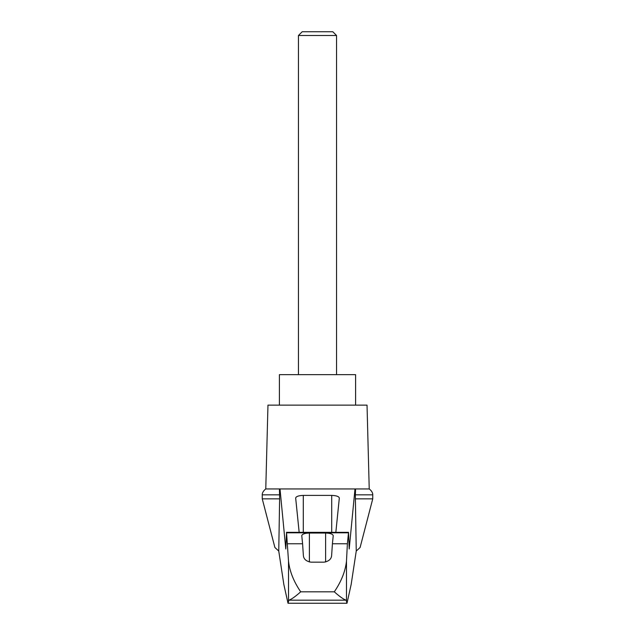 <?xml version="1.0" encoding="UTF-8"?>
<svg xmlns="http://www.w3.org/2000/svg" width="635" height="635" viewBox="0 0 635 635"><rect width="100%" height="100%" fill="white"/><g stroke="black" fill="none" stroke-linecap="round" stroke-linejoin="round"><path stroke-width="0.95" d="M372.745 498.856L372.745 494.84L355.378 494.84L355.378 498.856L372.745 498.856L360.101 547.505L356.251 551.045L351.163 584.446L346.988 603.25L346.107 600.17L288.893 600.17L288.012 603.25L283.837 584.446L278.749 551.045L274.899 547.505L262.255 498.856L262.255 494.84C262.342 495.729 261.366 492.292 265.771 488.95L280.003 488.95L285.798 548.981L286.552 532.797L288.512 561.149C289.616 571.254 293.672 581.469 300.696 591.82L334.304 591.82C341.32 581.493 345.376 571.27 346.488 561.149L347.385 543.758L332.415 543.758L331.621 555.569C331.327 559.117 328.787 561.324 324.009 562.173L310.991 562.173C306.229 561.34 303.697 559.141 303.379 555.569L302.585 543.758L287.615 543.758M278.749 551.045L279.622 498.856L262.255 498.856M355.378 498.856L356.251 551.045M279.44 488.95L279.622 498.856M347.385 543.758L348.536 532.336L349.202 548.981L354.997 488.95L280.003 488.95M325.803 488.95L309.197 488.95M299.164 532.336L295.672 498.031C296.132 496.435 298.672 495.562 303.292 495.403L331.708 495.403C336.328 495.562 338.868 496.435 339.328 498.031L335.836 532.336M302.585 543.758L301.768 535.662C302.228 534.067 304.768 533.194 309.388 533.035L325.612 533.035C330.232 533.194 332.772 534.067 333.232 535.662L332.415 543.758M346.107 600.17C343.575 599.361 339.646 596.575 334.304 591.82M346.988 603.25L288.012 603.25M336.55 35.489L332.811 31.75L302.189 31.75L298.45 35.489L336.55 35.489L336.55 374.65M298.45 35.489L298.45 374.65M355.6 405.13L355.6 374.65L279.4 374.65L279.4 405.13M279.622 494.84L262.255 494.84M288.893 600.17C291.425 599.361 295.354 596.575 300.696 591.82M355.378 494.84L355.56 488.95L354.997 488.95M372.745 494.84C372.658 495.729 373.634 492.292 369.229 488.95L355.56 488.95M369.229 488.95L367.03 405.13L267.97 405.13L265.771 488.95M288.512 600.734L288.512 561.149M348.448 532.797L286.552 532.797M346.488 600.734L346.488 561.149M303.292 495.403L303.292 532.336M331.708 495.403L331.708 532.336M309.388 533.035L309.388 561.999M325.612 533.035L325.612 561.999M286.464 532.336L348.536 532.336"/></g></svg>
